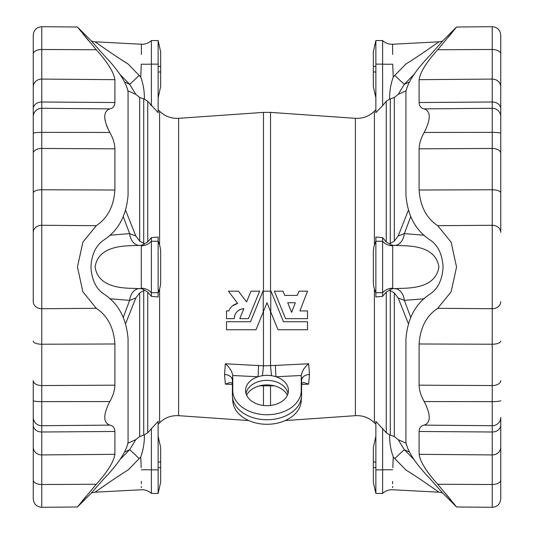 <?xml version="1.0" encoding="UTF-8"?>
<svg xmlns="http://www.w3.org/2000/svg" width="534" height="534" viewBox="0 0 534 534"><rect width="100%" height="100%" fill="white"/><g stroke="black" fill="none" stroke-linecap="round" stroke-linejoin="round"><path stroke-width="0.8" d="M263.469 291.163L263.469 112.394L178.616 118.328L178.616 415.672L248.797 420.578M274.403 385.828L259.597 385.828M232.403 383.532L230.374 382.451L225.335 384.133L224.54 374.394L225.335 363.774L263.469 365.823L275.431 365.416A8.437 0.421 -92.8 0 0 276.018 376.757A21.453 15.166 180 0 1 288.42 391.315A21.453 15.166 180 0 1 267 405.686A21.453 15.166 180 0 1 245.58 391.315A21.453 15.166 180 0 1 257.982 376.757A21.453 15.166 180 0 1 262.474 375.696A21.453 15.166 180 0 1 271.526 375.696A21.453 15.166 180 0 1 276.018 376.757L301.243 375.502L301.243 390.521A34.243 24.217 180 0 1 267 414.738A34.243 24.217 180 0 1 232.757 390.521L232.757 375.482C231.876 371.003 229.406 367.098 225.335 363.774M228.806 310.935L226.496 310.935L228.806 310.935C230.414 306.977 233.358 304.46 237.637 303.385L232.363 305.949M241.889 308.899L243.878 308.625C237.877 309.486 234.653 312.831 234.212 318.651L234.386 316.782M234.386 316.762L234.9 314.987M235.781 313.258L236.922 311.789M238.418 310.481L240.066 309.526M263.469 112.394L270.531 112.394L355.384 118.328L355.384 415.672L285.203 420.578M275.431 365.416L308.665 363.774L309.46 374.394L308.665 384.133L303.626 382.451L301.597 383.532M271.526 375.696L270.531 365.823L270.531 311.409L267 302.738L263.469 311.409L263.469 365.823L262.474 375.696M410.653 317.136L404.351 300.382L424.343 298.753M375.863 64.14L375.863 112.641L382.611 105.652L382.611 64.14L375.863 64.14L375.863 40.571L382.611 40.571L382.611 64.14A13.504 0.828 -1.3 0 0 392.704 64.187C392.57 38.388 392.57 38.388 392.704 64.187L393.251 77.063L394.806 75.367L393.251 77.063C390.681 84.218 389.48 91.568 389.64 99.117L394.306 97.455L398.19 94.364L404.351 84.285L414.25 74.193L404.351 84.285L409.137 82.096M405.139 450.516L414.25 459.807L404.351 449.715L409.137 451.904M119.749 74.193L129.649 84.285L119.749 74.193M109.657 235.247L129.649 233.618L123.347 216.864M128.861 450.516L119.749 459.807L129.649 449.715L124.863 451.904M141.383 47.226L141.41 44.242C145.235 44.382 148.565 43.154 151.389 40.571L158.137 40.571L158.137 112.641L147.738 101.24L147.738 241.962L151.389 237.643L158.137 237.036L158.137 296.964L151.389 296.357L147.738 292.038L147.738 432.76L158.137 421.359L158.137 493.429L160.674 482.122L160.674 447.505L158.137 436.198M149.747 103.576L151.316 105.552M178.616 415.672C171.254 415.292 164.913 417.661 159.606 422.781L158.137 424.243M124.863 82.096L129.649 84.285L135.81 94.364L128.013 90.84M139.194 245.4L128.093 245.794C115.544 246.468 97.729 249.545 95.105 266.973C97.702 284.482 115.531 287.512 128.093 288.206L140.749 288.66L141.296 288.206L141.296 245.794L140.749 245.34L139.194 245.4A13.504 9.652 88 0 1 129.649 233.618L135.81 235.988L125.744 210.616M135.81 235.988L139.694 241.101L144.36 243.824C144.52 244.305 143.319 244.812 140.749 245.34M119.756 58.693L128.093 64.02C115.544 56.284 97.729 43.708 95.105 41.812C97.702 43.681 115.531 56.277 128.093 64.02L140.749 77.063C143.319 84.218 144.52 91.568 144.36 99.117L139.694 97.455L135.81 94.364M151.389 40.571L151.389 105.652M129.649 84.285A13.504 0.34 -44.3 0 0 139.194 75.367L140.749 77.063L141.296 64.187C141.43 38.388 141.43 38.388 141.296 64.187A13.504 0.828 -178.7 0 0 151.389 64.14L158.137 64.14M141.383 47.546L141.363 50.103M141.363 50.236L141.336 54.448M114.189 55.002L111.613 53.266M110.478 52.506L106.173 49.562M101.46 46.291L99.217 44.729M95.412 42.032L91.454 41.111L90.934 40.511L103.483 54.735C118.228 70.061 126.424 82.43 128.067 91.855L128.067 195.023C126.424 215.743 118.228 230.822 103.483 240.247C95.813 245.68 91.628 254.598 90.934 267C91.628 279.402 95.813 288.32 103.483 293.753C118.228 303.178 126.424 318.257 128.067 338.977L128.067 442.145C126.424 451.57 118.228 463.939 103.483 479.265L90.934 493.489L77.437 506.986L41.759 507.3C36.592 506.833 33.755 504.023 33.248 498.863L33.248 402.863M158.137 97.802L160.674 86.495L160.674 51.878L158.137 40.571M144.36 99.117L147.738 101.24M147.738 241.962L144.36 243.824M123.347 317.136L129.649 300.382L109.657 298.753M140.749 288.66C143.319 289.188 144.52 289.695 144.36 290.176L139.694 292.899L135.81 298.012L125.744 323.384M141.203 467.537L140.749 456.937L139.194 458.633A13.504 0.34 44.3 0 0 129.649 449.715L135.81 439.636L128.013 443.16M135.81 439.636L139.694 436.545L144.36 434.883C144.52 442.432 143.319 449.788 140.749 456.937L140.936 461.483M151.389 237.643L151.389 296.357M158.137 292.826A27.007 27.007 0 0 0 160.674 281.511A27.007 27.007 0 0 1 158.137 292.826M158.137 241.174A27.007 27.007 0 0 1 160.674 252.489L160.674 281.511M135.81 298.012L129.649 300.382A13.504 9.652 -88 0 1 139.194 288.6M144.36 290.176L147.738 292.038M147.738 432.76L144.36 434.883M151.389 428.348L151.389 493.429L158.137 493.429M141.35 481.428L141.363 483.777M141.383 486.521L141.39 487.702M141.296 469.813C141.43 495.612 141.43 495.612 141.296 469.813A13.504 0.828 178.7 0 1 151.389 469.86L158.137 469.86M139.194 458.633L128.093 469.98C115.544 477.716 97.729 490.292 95.105 492.188C97.702 490.319 115.531 477.723 128.093 469.98M98.029 490.105L110.792 481.288M111.666 480.693L114.263 478.945M119.756 475.307L122.927 473.251M384.253 103.576L382.684 105.552M382.611 105.652L386.262 101.24L386.262 241.962L382.611 237.643L375.863 237.036L375.863 296.964L382.611 296.357L386.262 292.038L386.262 432.76L375.863 421.359L375.863 493.429L373.326 482.122L373.326 462.023L373.326 467.604L375.863 467.604M355.384 415.672C362.746 415.292 369.087 417.661 374.394 422.781L375.863 424.243M398.19 94.364L405.987 90.84M424.343 235.247L404.351 233.618L398.19 235.988L394.306 241.101L389.64 243.824C389.48 244.305 390.681 244.812 393.251 245.34L405.907 245.794C418.456 246.468 436.271 249.545 438.895 266.973C436.298 284.482 418.469 287.512 405.907 288.206L393.251 288.66L392.704 288.206L392.704 245.794L393.251 245.34M398.19 235.988L408.256 210.616M382.611 40.571C385.435 43.154 388.765 44.382 392.59 44.242L392.617 47.226M392.617 47.546L392.637 50.103M392.637 50.236L392.664 54.448M411.16 60.696L414.291 58.66M419.851 54.982L421.106 54.134M421.166 54.094L423.001 52.853M423.502 52.512L425.832 50.93M425.972 50.837L427.974 49.462M438.614 42.019L442.546 41.111M405.907 64.02C418.456 56.284 436.271 43.708 438.895 41.812C436.298 43.681 418.469 56.277 405.907 64.02L394.806 75.367A13.504 0.34 -135.7 0 0 404.351 84.285M375.863 97.802L373.326 86.495L373.326 51.878L375.863 40.571M389.64 99.117L386.262 101.24M386.262 241.962L389.64 243.824M394.806 245.4A13.504 9.652 92 0 0 404.351 233.618L410.653 216.864M393.251 288.66C390.681 289.188 389.48 289.695 389.64 290.176L394.306 292.899L398.19 298.012L408.256 323.384M392.797 467.537L393.251 456.937L394.806 458.633A13.504 0.34 135.7 0 1 404.351 449.715L398.19 439.636L394.306 436.545L389.64 434.883C389.48 442.432 390.681 449.788 393.251 456.937L393.064 461.483M398.19 439.636L405.987 443.16M382.611 237.643L382.611 296.357M375.863 292.826A27.007 27.007 0 0 1 373.326 281.511A27.007 27.007 0 0 0 375.863 292.826M375.863 241.174A27.007 27.007 0 0 0 373.326 252.489L373.326 281.511M398.19 298.012L404.351 300.382A13.504 9.652 -92 0 0 394.806 288.6M389.64 290.176L386.262 292.038M386.262 432.76L389.64 434.883M382.611 428.348L382.611 493.429L375.863 493.429M392.65 481.428L392.637 483.777M392.617 486.521L392.61 487.682M392.704 469.813C392.57 495.612 392.57 495.612 392.704 469.813A13.504 0.828 1.3 0 0 382.611 469.86L375.863 469.86M394.806 458.633L405.907 469.98C418.456 477.716 436.271 490.292 438.895 492.188C436.298 490.319 418.469 477.723 405.907 469.98M438.588 491.968L437.253 491.013M436.165 490.245L434.489 489.064M432.373 487.589L423.282 481.334M421.012 479.806L419.731 478.945M414.237 475.307L411.013 473.211M375.863 462.023L373.326 462.023L373.326 447.505L375.863 436.198M309.46 374.394C304.64 374.935 302.017 376.917 301.597 380.348L301.597 395.293A34.597 24.464 180 0 1 301.55 396.575A34.597 24.464 180 0 1 267 419.757A34.597 24.464 180 0 1 232.45 396.575A34.597 24.464 180 0 1 232.403 395.293L232.39 380.041M308.665 363.774C304.594 367.098 302.124 371.003 301.243 375.482L301.243 375.502M246.641 395.293A21.453 15.166 180 0 1 257.982 386.302A21.453 15.166 180 0 1 262.474 385.241A21.453 15.166 180 0 1 271.526 385.241A21.453 15.166 180 0 1 276.018 386.302A21.453 15.166 180 0 1 287.359 395.293M301.55 396.575L301.196 401.334A34.243 24.217 180 0 1 267 424.283A34.243 24.217 180 0 1 232.804 401.334L232.45 396.575M246.027 393.691A21.1 14.919 180 0 1 267 380.375A21.1 14.919 180 0 1 287.973 393.691M258.569 365.416A8.437 0.421 -87.2 0 1 257.982 376.757L232.757 375.502M232.757 375.482L232.403 380.348C231.983 376.917 229.36 374.935 224.54 374.394M263.362 385.121A8.437 0.848 -89.6 0 1 263.469 385.902L263.469 405.48M301.61 380.041L301.243 375.482M270.638 385.121A8.437 0.848 -90.4 0 0 270.531 385.902L270.531 405.48M33.248 425.144A8.437 6.855 180 0 0 41.759 431.999L41.759 425.711L109.797 425.124C103.095 422.634 103.095 414.778 109.797 401.561C113.021 395.968 114.723 390.501 114.897 385.174L41.759 385.548A8.437 4.926 180 0 1 33.248 380.622L33.248 417.341A8.437 8.377 180 0 0 41.759 425.711L41.759 308.719A8.437 7.102 180 0 1 33.248 301.617L33.248 35.137C33.755 29.977 36.592 27.167 41.759 26.7L41.759 49.482A8.437 4.559 180 0 0 33.248 54.041M33.248 301.617L33.248 153.378A8.437 4.926 180 0 1 41.759 148.452L41.759 189.77A8.437 3.211 180 0 0 33.248 192.981M33.248 131.137L33.248 116.659A8.437 8.377 180 0 1 41.759 108.289L41.759 102.001A8.437 6.855 180 0 0 33.248 108.856M114.897 431.479L41.759 431.999L41.759 484.518L96.274 484.258L77.437 506.986L96.274 484.258C107.568 471.749 113.775 461.776 114.897 454.327L114.897 431.479C114.723 427.821 113.021 425.705 109.797 425.124M77.81 506.526L78.925 505.124M80.808 502.788L85.76 496.713M114.897 385.174L114.897 343.983C113.775 327.656 107.568 315.761 96.274 308.318L82.87 291.791L77.437 266.947L82.91 242.129L96.274 225.682C107.568 218.239 113.775 206.344 114.897 190.017L114.897 148.826C114.723 143.499 113.021 138.032 109.797 132.439C103.095 119.242 103.095 111.386 109.797 108.876C113.021 108.295 114.723 106.179 114.897 102.521L114.897 79.673C113.775 72.224 107.568 62.251 96.274 49.742L77.437 27.014L96.274 49.742L41.759 49.482L41.759 79.079A8.437 7.803 180 0 0 33.248 86.888M88.651 40.764L82.87 33.755M80.654 31.025L78.832 28.756M104.684 116.545L105.038 120.143M106.413 125.116L107.968 128.868M500.752 232.383L500.752 108.856A8.437 6.855 0 0 0 492.241 102.001L419.103 102.521C419.277 106.179 420.979 108.295 424.203 108.876L492.241 108.289L492.241 26.7C497.408 27.167 500.245 29.977 500.752 35.137L500.752 116.659A8.437 8.377 0 0 0 492.241 108.289L492.241 225.281A8.437 7.102 0 0 1 500.752 232.383L500.752 131.137M500.752 380.622A8.437 4.926 0 0 1 492.241 385.548L492.241 401.635L424.203 401.561C430.905 414.778 430.905 422.634 424.203 425.124L492.241 425.711L492.241 484.518A8.437 4.559 0 0 0 500.752 479.959L500.752 417.341A8.437 8.377 0 0 1 492.241 425.711L492.241 401.635A8.437 1.021 0 0 0 500.752 400.607M500.752 479.959L500.752 498.863C500.245 504.023 497.408 506.833 492.241 507.3L492.241 484.518L437.726 484.258L456.563 506.986L437.726 484.258C426.432 471.749 420.225 461.776 419.103 454.327L419.103 431.479C419.277 427.821 420.979 425.705 424.203 425.124M445.349 493.236L451.13 500.245M453.346 502.975L455.168 505.244M500.752 54.041A8.437 4.559 0 0 0 492.241 49.482L437.726 49.742L456.563 27.014L437.726 49.742C426.432 62.251 420.225 72.224 419.103 79.673L419.103 102.521M456.19 27.474L455.075 28.876M453.192 31.212L448.24 37.287M424.203 108.876C430.905 111.366 430.905 119.222 424.203 132.439C420.979 138.032 419.277 143.499 419.103 148.826L419.103 190.017C420.225 206.344 426.432 218.239 437.726 225.682L451.13 242.209L456.563 267.053L451.09 291.871L437.726 308.318C426.432 315.761 420.225 327.656 419.103 343.983L419.103 385.174C419.277 390.501 420.979 395.968 424.203 401.561M492.241 507.3L456.563 506.986L443.066 493.489L430.517 479.265C415.772 463.939 407.575 451.57 405.933 442.145L405.933 338.977C407.575 318.257 415.772 303.178 430.517 293.753C438.187 288.32 442.372 279.402 443.066 267C442.372 254.598 438.187 245.68 430.517 240.247C415.772 230.822 407.575 215.743 405.933 195.023L405.933 91.855C407.575 82.43 415.772 70.061 430.517 54.735L443.066 40.511L456.563 27.014L492.241 26.7M307.504 291.163L299.914 310.935L307.504 310.935L307.504 318.651L285.557 318.651L274.369 291.163L283.013 291.163L284.735 295.409L297.304 295.409L298.933 291.163L307.504 291.163M287.719 302.738L295.315 302.738L291.631 312.337L287.719 302.738M307.504 329.738L277.994 329.738L267 302.738L256.006 329.738L226.496 329.738L226.496 321.735L250.519 321.735L262.968 291.163L271.032 291.163L283.481 321.735L307.504 321.735L307.504 329.738M234.212 318.651L226.496 318.651L226.496 310.935M237.637 303.385L228.425 291.163L238.444 291.163L246.588 301.97L250.987 291.163L259.631 291.163L248.443 318.651L239.799 318.651L243.878 308.625M232.403 384.48L225.335 384.133M270.531 112.394L270.531 291.163M308.665 384.133L301.597 384.48M178.616 118.328C171.254 118.708 164.913 116.339 159.606 111.219L159.606 245.073M159.606 288.927L159.606 422.781M139.694 241.101L139.694 97.455M158.137 71.977L160.674 71.977M158.137 66.396L160.674 66.396M143.719 99.044L143.719 243.584M139.694 436.545L139.694 292.899M141.296 245.794A13.504 13.47 159.5 0 0 151.389 241.275L158.137 241.275M141.296 288.206A13.504 13.47 -159.5 0 1 151.389 292.725L158.137 292.725M143.719 290.416L143.719 434.956M158.137 462.023L160.674 462.023M158.137 467.604L160.674 467.604M355.384 118.328C362.746 118.708 369.087 116.339 374.394 111.219L374.394 245.073M374.394 288.927L374.394 422.781M394.306 241.101L394.306 97.455M375.863 71.977L373.326 71.977M375.863 66.396L373.326 66.396M390.281 99.044L390.281 243.584M394.306 436.545L394.306 292.899M392.704 245.794A13.504 13.47 20.5 0 1 382.611 241.275L375.863 241.275M392.704 288.206A13.504 13.47 -20.5 0 0 382.611 292.725L375.863 292.725M390.281 290.416L390.281 434.956M232.757 390.521L232.403 395.293M301.243 390.521L301.597 395.293M33.248 479.959A8.437 4.559 180 0 0 41.759 484.518L41.759 507.3M114.897 454.327L41.759 454.921A8.437 7.803 180 0 1 33.248 447.112M109.797 401.561L41.759 401.635A8.437 1.021 180 0 1 33.248 400.607M114.897 343.983L41.759 344.23A8.437 3.211 180 0 1 33.248 341.019M114.897 190.017L41.759 189.77L41.759 308.719L96.274 308.318M96.274 225.682L41.759 225.281A8.437 7.102 180 0 0 33.248 232.383M114.897 148.826L41.759 148.452L41.759 132.365A8.437 1.021 180 0 0 33.248 133.393M109.797 132.439L41.759 132.365L41.759 108.289L109.797 108.876M114.897 102.521L41.759 102.001L41.759 79.079L114.897 79.673M419.103 431.479L492.241 431.999A8.437 6.855 -0 0 0 500.752 425.144M419.103 454.327L492.241 454.921A8.437 7.803 0 0 0 500.752 447.112M419.103 79.673L492.241 79.079A8.437 7.803 0 0 1 500.752 86.888M424.203 132.439L492.241 132.365A8.437 1.021 0 0 1 500.752 133.393M419.103 148.826L492.241 148.452A8.437 4.926 -0 0 1 500.752 153.378M419.103 190.017L492.241 189.77A8.437 3.211 0 0 1 500.752 192.981M419.103 385.174L492.241 385.548L492.241 225.281L437.726 225.682M437.726 308.318L492.241 308.719A8.437 7.102 0 0 0 500.752 301.617M419.103 343.983L492.241 344.23A8.437 3.211 0 0 0 500.752 341.019M263.235 311.989L263.235 291.163M270.765 291.163L270.765 311.989M159.606 111.219L158.137 109.757M141.41 44.242L95.105 41.812M151.389 493.429C148.565 490.846 145.235 489.618 141.41 489.758L95.105 492.188L91.454 492.889M374.394 111.219L375.863 109.757M392.59 44.242L438.895 41.812M382.611 493.429C385.435 490.846 388.765 489.618 392.59 489.758L438.895 492.188L442.546 492.889M90.934 40.511L77.437 27.014L41.759 26.7"/></g></svg>
